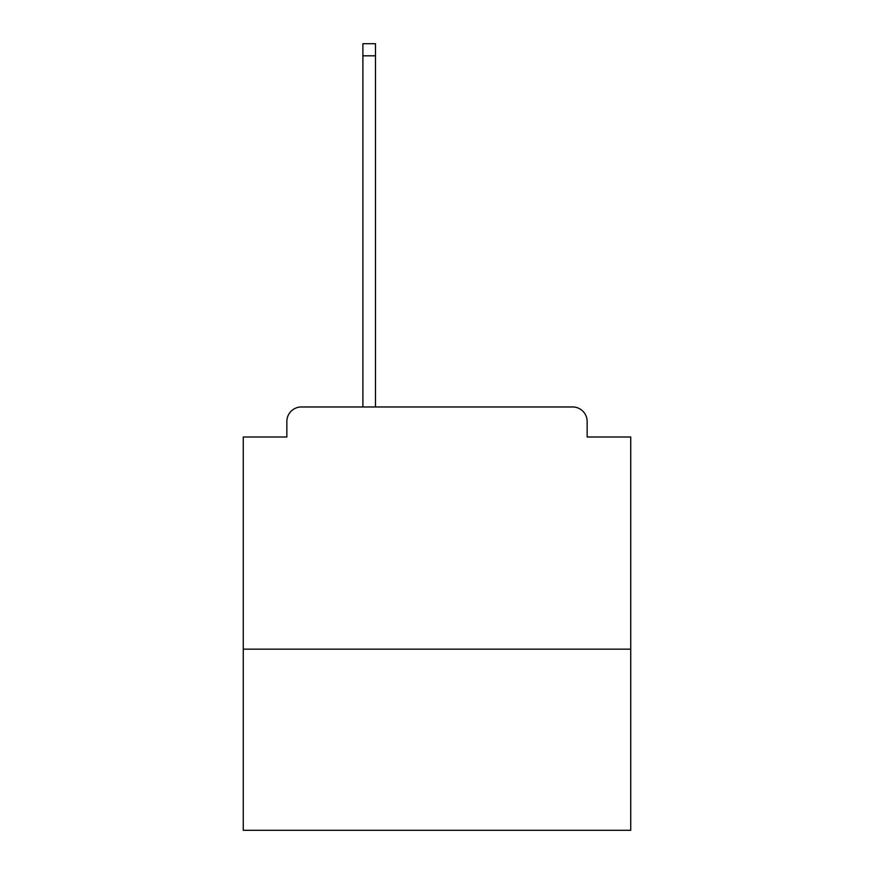 <?xml version="1.0" encoding="UTF-8"?>
<svg xmlns="http://www.w3.org/2000/svg" width="874" height="874" viewBox="0 0 874 874"><rect width="100%" height="100%" fill="white"/><g stroke="black" fill="none" stroke-linecap="round" stroke-linejoin="round"><path stroke-width="1.31" d="M630.744 649.153L630.744 437L587.153 437L587.153 421.497A14.53 14.53 0 0 0 572.623 406.967L301.377 406.967A14.53 14.53 0 0 0 286.847 421.497L286.847 437L243.256 437L243.256 830.3L630.744 830.3L630.744 649.153L243.256 649.153M286.847 421.497L286.847 437M572.623 406.967L498.999 406.967M362.896 55.805L362.896 43.7L375.481 43.7L375.481 55.805L362.896 55.805L362.896 406.967L301.377 406.967M587.153 437L587.153 421.497M375.481 55.805L375.481 406.967"/></g></svg>
